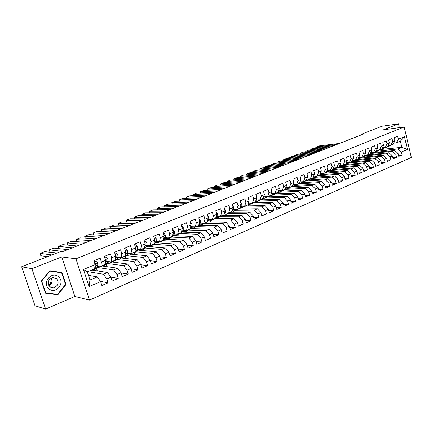 <?xml version="1.0" encoding="UTF-8"?>
<svg xmlns="http://www.w3.org/2000/svg" width="433" height="433" viewBox="0 0 433 433"><rect width="100%" height="100%" fill="white"/><g stroke="black" fill="none" stroke-linecap="round" stroke-linejoin="round"><path stroke-width="0.65" d="M89.479 300.08L411.35 157.466L404.173 126.983L75.954 258.815L89.479 300.08L74.833 296.426L61.751 256.926L31.896 268.72L45.627 309.108L74.833 296.426M45.627 309.108L34.992 305.736L21.65 266.782L31.896 268.72M89.074 286.614L83.477 269.483L95.141 264.66L94.643 268.785L87.293 271.848L89.956 280.005L89.074 286.614L100.629 281.634L101.885 285.526L108.077 282.83L106.832 278.96L110.929 277.196L112.163 281.055L118.241 278.408L117.018 274.571L121.04 272.833L122.258 276.665L128.222 274.067L127.021 270.257L130.972 268.557L132.162 272.357L138.024 269.808L136.839 266.024L140.72 264.352L141.894 268.124L147.648 265.618L146.484 261.868L150.294 260.228L151.453 263.968L157.103 261.505L155.961 257.787L159.701 256.174L160.838 259.881L166.391 257.467L165.271 253.776L168.946 252.19L170.066 255.871L175.522 253.494L174.418 249.83L178.028 248.277L179.127 251.93L184.496 249.592L183.403 245.96L186.959 244.429L188.041 248.055L193.313 245.76L192.241 242.15L195.732 240.645L196.799 244.244L201.978 241.987L200.928 238.404L204.36 236.927L205.404 240.499L210.503 238.28L209.464 234.724L212.841 233.273L213.87 236.819L218.881 234.637L217.864 231.108L221.182 229.679L222.199 233.198L227.125 231.049L226.123 227.547L229.387 226.14L230.388 229.636L235.233 227.525L234.248 224.045L237.457 222.665L238.442 226.129L243.211 224.056L242.236 220.603L245.397 219.244L246.366 222.681L251.059 220.641L250.101 217.214L253.208 215.878L254.16 219.293L258.782 217.285L257.835 213.88L260.893 212.56L261.835 215.953L266.382 213.978L265.451 210.6L268.46 209.301L269.386 212.668L273.862 210.725L272.942 207.369L275.908 206.092L276.817 209.437L281.223 207.521L280.319 204.192L283.236 202.931L284.135 206.254L288.47 204.371L287.582 201.064L290.456 199.824L291.339 203.12L295.609 201.264L294.732 197.978L297.563 196.761L298.434 200.035L302.64 198.206L301.774 194.942L304.561 193.746L305.422 196.999L309.563 195.196L308.707 191.954L311.451 190.774L312.301 194.006L316.382 192.23L315.538 189.01L318.244 187.846L319.078 191.056L323.099 189.308L322.266 186.114L324.929 184.967L325.757 188.155L329.713 186.428L328.896 183.256L331.521 182.125L332.333 185.292L336.235 183.597L335.429 180.442L338.011 179.327L338.817 182.472L342.66 180.799L341.864 177.665L344.414 176.567L345.204 179.695L348.993 178.044L348.208 174.932L350.719 173.85L351.499 176.956L355.233 175.333L354.459 172.237L356.933 171.17L357.701 174.255L361.382 172.653L360.619 169.584L363.06 168.534L363.823 171.598L367.449 170.017L366.697 166.965L369.1 165.931L369.852 168.973L373.43 167.419L372.683 164.383L375.054 163.36L375.795 166.386L379.324 164.854L378.588 161.839L380.926 160.832L381.657 163.836L385.137 162.326L384.412 159.328L386.718 158.337L387.443 161.325L390.869 159.831L390.155 156.854L392.428 155.875L393.142 158.841L396.525 157.368L395.822 154.413L398.062 153.444L398.766 156.394L402.105 154.944L398.501 155.279M381.619 149.428L401.846 147.312L407.464 149.396L404.465 136.682L398.365 139.204L397.662 136.243L394.29 137.624L394.999 140.595L392.742 141.531L392.027 138.549L388.607 139.951L389.327 142.944L387.037 143.891L386.312 140.893L382.848 142.311L383.573 145.326L381.251 146.284L380.52 143.263L377.008 144.703L377.744 147.734L375.389 148.714L374.648 145.672L371.081 147.133L371.828 150.186L369.441 151.171L368.689 148.113L365.073 149.596L365.831 152.665L363.406 153.666L362.648 150.592L358.979 152.091L359.747 155.182L357.29 156.199L356.516 153.103L352.798 154.624L353.577 157.736L351.082 158.765L350.297 155.647L346.524 157.195L347.315 160.324L344.782 161.374L343.991 158.234L340.165 159.804L340.96 162.954L338.395 164.015L337.588 160.854L333.708 162.451L334.514 165.623L331.911 166.7L331.093 163.517L327.153 165.135L327.976 168.329L325.329 169.422L324.506 166.218L320.501 167.858L321.335 171.073L318.65 172.182L317.811 168.962L313.752 170.624L314.596 173.86L311.874 174.992L311.024 171.744L306.9 173.433L307.755 176.691L304.989 177.839L304.128 174.569L299.939 176.285L300.811 179.565L298.001 180.729L297.125 177.438L292.876 179.181L293.758 182.482L290.906 183.662L290.018 180.35L285.699 182.12L286.592 185.448L283.696 186.645L282.798 183.311L278.414 185.108L279.317 188.458L276.378 189.676L275.464 186.314L271.009 188.139L271.929 191.516L268.942 192.75L268.016 189.367L263.491 191.218L264.428 194.623L261.391 195.878L260.45 192.469L255.849 194.352L256.801 197.773L253.716 199.05L252.758 195.619L248.087 197.535L249.051 200.982L245.917 202.276L244.948 198.817L240.196 200.766L241.176 204.241L237.988 205.556L237.008 202.076L232.18 204.051L233.171 207.553L229.934 208.89L228.933 205.383L224.023 207.391L225.036 210.92L221.739 212.278L220.727 208.744L215.737 210.79L216.76 214.34L213.415 215.726L212.381 212.165L207.31 214.243L208.349 217.821L204.944 219.228L203.9 215.639L198.736 217.756L199.797 221.36L196.333 222.795L195.272 219.174L190.022 221.328L191.094 224.96L187.576 226.416L186.493 222.773L181.151 224.96L182.244 228.624L178.661 230.102L177.562 226.432L172.128 228.656L173.238 232.348L169.595 233.858L168.475 230.156L162.949 232.418L164.08 236.137L160.367 237.674L159.23 233.944L153.607 236.25L154.754 239.996L150.976 241.56L149.823 237.798L144.097 240.147L145.261 243.925L141.418 245.511L140.243 241.722L134.414 244.115L135.599 247.92L131.686 249.538L130.49 245.722L124.552 248.152L125.759 251.99L121.776 253.641L120.558 249.787L114.512 252.266L115.741 256.136L111.682 257.814L110.447 253.933L104.288 256.455L105.538 260.357L101.403 262.068L100.142 258.155L93.869 260.726L95.141 264.66M407.464 149.396L401.407 152.005L402.105 154.944M21.65 266.782L60.837 251.497L62.46 251.687L364.11 133.802L361.744 134.122L361.88 134.674M373.56 152.513L394.631 150.381L392.385 151.339L372.228 153.352M398.062 153.444L394.631 150.381M395.822 154.413L392.385 151.339M404.465 136.682L400.395 141.212L396.514 142.836L393.705 143.15M398.365 139.204L396.514 142.836M367.812 154.862L388.991 152.784L386.712 153.753L366.616 155.701M392.428 155.875L388.991 152.784M390.155 156.854L386.712 153.753M394.999 140.595L393.159 144.232L390.902 145.174L388.055 145.488M392.742 141.531L390.902 145.174M359.704 158.581L362.361 157.206M362.914 157.152L383.275 155.214L380.964 156.194L360.889 158.083M386.718 158.337L383.275 155.214M384.412 159.328L380.964 156.194M389.327 142.944L387.503 146.598L385.213 147.55L382.323 147.859M387.037 143.891L385.213 147.55M357.409 159.528L377.479 157.682L375.135 158.678L355.06 160.502M380.926 160.832L377.479 157.682M378.588 161.839L375.135 158.678M383.573 145.326L381.765 148.99L379.449 149.953L376.51 150.262M381.251 146.284L379.449 149.953L380.856 149.748L383.151 147.767M351.634 161.958L371.601 160.183L369.225 161.19L349.122 162.954M375.054 163.36L371.601 160.183M372.683 164.383L369.225 161.19M377.744 147.734L375.947 151.415L373.598 152.394L370.621 152.697M375.389 148.714L373.598 152.394M345.718 164.426L365.641 162.716L363.233 163.739L343.093 165.444M369.1 165.931L365.641 162.716M366.697 166.965L363.233 163.739M371.828 150.186L370.053 153.877L367.671 154.868L364.646 155.166M369.441 151.171L367.671 154.868M339.732 166.927L359.596 165.287L357.155 166.326L336.961 167.961M363.06 168.534L359.596 165.287M360.619 169.584L357.155 166.326M365.831 152.665L364.072 156.373L361.658 157.379L358.584 157.672M363.406 153.666L361.658 157.379M333.67 169.46L353.463 167.896L350.99 168.951L330.725 170.521M356.933 171.17L353.463 167.896M354.459 172.237L350.99 168.951M359.747 155.182L358.004 158.9L355.558 159.923L352.435 160.21M357.29 156.199L355.558 159.923M327.516 172.025L347.244 170.542L344.733 171.609L324.398 173.113M350.719 173.85L347.244 170.542M348.208 174.932L344.733 171.609M353.577 157.736L351.856 161.466L349.371 162.505L346.2 162.786M351.082 158.765L349.371 162.505M322.964 173.265L321.286 174.629L340.939 173.227L338.39 174.31L317.963 175.738M344.414 176.567L340.939 173.227M341.864 177.665L338.39 174.31M347.315 160.324L345.615 164.069L343.093 165.125L339.873 165.395M344.782 161.374L343.093 165.125M314.964 177.276L334.536 175.95L331.949 177.048L311.43 178.407M338.011 179.327L334.536 175.95M335.429 180.442L331.949 177.048M340.96 162.954L339.283 166.71L336.722 167.782L333.464 168.047M338.395 164.015L336.722 167.782M308.502 179.955L328.041 178.715L325.416 179.83L304.794 181.108L302.44 182.499M331.521 182.125L328.041 178.715M328.896 183.256L325.416 179.83M334.514 165.623L332.858 169.395L330.26 170.478L326.937 170.737M331.911 166.7L330.26 170.478M301.985 182.677L321.448 181.519L318.785 182.65L298.234 183.841M324.929 184.967L321.448 181.519M322.266 186.114L318.785 182.65M327.976 168.329L326.341 172.112L323.705 173.211L320.323 173.46M325.329 169.422L323.705 173.211M295.441 185.432L314.759 184.366L312.052 185.513L291.604 186.607M318.244 187.846L314.759 184.366M315.538 189.01L312.052 185.513M321.335 171.073L319.722 174.872L317.048 175.987L313.611 176.231M318.65 172.182L317.048 175.987M288.73 188.225L307.966 187.256L305.222 188.42L285.937 189.362M311.451 190.774L307.966 187.256M308.707 191.954L305.222 188.42M314.596 173.86L313.01 177.676L310.293 178.807L306.797 179.035M311.874 174.992L310.293 178.807M281.937 191.067L301.07 190.184L298.283 191.375L279.198 192.214M304.561 193.746L301.07 190.184M301.774 194.942L298.283 191.375M307.755 176.691L306.191 180.518L303.436 181.671L299.88 181.887M304.989 177.839L303.436 181.671M275.042 193.946L294.072 193.167L291.241 194.368L272.254 195.11M297.563 196.761L294.072 193.167M294.732 197.978L291.241 194.368M300.811 179.565L299.273 183.408L296.475 184.572L292.86 184.777M298.001 180.729L296.475 184.572M268.043 196.869L286.965 196.187L284.091 197.41L265.212 198.049M290.456 199.824L286.965 196.187M287.582 201.064L284.091 197.41M293.758 182.482L292.248 186.336L289.406 187.521L285.726 187.711M290.906 183.662L289.406 187.521M260.937 199.835L279.745 199.261L276.828 200.501L258.068 201.036M283.236 202.931L279.745 199.261M280.319 204.192L276.828 200.501M286.592 185.448L285.114 189.313L282.229 190.515L278.484 190.693M283.696 186.645L282.229 190.515M253.733 202.85L272.417 202.379L269.45 203.64L250.815 204.067M275.908 206.092L272.417 202.379M272.942 207.369L269.45 203.64M279.317 188.458L277.872 192.339L274.939 193.556L271.128 193.719M276.378 189.676L274.939 193.556M246.35 205.908L264.969 205.545L261.96 206.828L243.449 207.142M268.46 209.301L264.969 205.545M265.451 210.6L261.96 206.828M271.929 191.516L270.511 195.407L267.534 196.647L263.654 196.788M268.942 192.75L267.534 196.647M238.81 209.009L257.408 208.766L254.35 210.065L235.98 210.265M260.893 212.56L257.408 208.766M257.835 213.88L254.35 210.065M264.428 194.623L263.037 198.525L260.017 199.786L256.136 199.905M261.391 195.878L260.017 199.786M231.125 212.165L249.722 212.035L246.615 213.355L228.332 213.437M253.208 215.878L249.722 212.035M250.101 217.214L246.615 213.355M256.801 197.773L255.443 201.691L252.374 202.974L248.515 203.072M253.716 199.05L252.374 202.974M223.298 215.363L241.912 215.358L238.751 216.7L220.532 216.657M245.397 219.244L241.912 215.358M242.236 220.603L238.751 216.7M249.051 200.982L247.73 204.912L244.607 206.216L240.775 206.287M245.917 202.276L244.607 206.216M215.32 218.611L233.977 218.735L230.762 220.099L212.847 219.926M237.457 222.665L233.977 218.735M234.248 224.045L230.762 220.099M241.176 204.241L239.887 208.181L236.716 209.507L232.905 209.556M237.988 205.556L236.716 209.507M207.196 221.902L225.907 222.167L222.643 223.552L204.879 223.249M229.387 226.14L225.907 222.167M226.123 227.547L222.643 223.552M233.171 207.553L231.92 211.51L228.7 212.852L224.911 212.874M229.934 208.89L228.7 212.852M198.926 225.247L217.707 225.653L214.389 227.065L196.799 226.627M221.182 229.679L217.707 225.653M217.864 231.108L214.389 227.065M225.036 210.92L223.823 214.887L220.543 216.251L216.781 216.246M221.739 212.278L220.543 216.251M190.504 228.64L209.372 229.203L205.994 230.637L188.582 230.058M212.841 233.273L209.372 229.203M209.464 234.724L205.994 230.637M216.76 214.34L215.591 218.324L212.257 219.71L208.522 219.677M213.415 215.726L212.257 219.71M181.936 232.077L200.896 232.808L197.464 234.269L180.236 233.544M204.36 236.927L200.896 232.808M200.928 238.404L197.464 234.269M208.349 217.821L207.218 221.815L203.829 223.228L200.122 223.163M204.944 219.228L203.829 223.228M173.222 235.574L192.274 236.478L188.783 237.961L171.755 237.089M195.732 240.645L192.274 236.478M192.241 242.15L188.783 237.961M199.797 221.36L198.709 225.366L195.261 226.8L191.586 226.708M196.333 222.795L195.261 226.8M164.361 239.113L183.505 240.207L179.955 241.717L163.133 240.688M186.959 244.429L183.505 240.207M183.403 245.96L179.955 241.717M191.094 224.96L190.049 228.976L186.547 230.437L182.899 230.313M187.576 226.416L186.547 230.437M155.344 242.707L174.586 244.001L170.97 245.538L154.272 244.347M178.028 248.277L174.586 244.001M174.418 249.83L170.97 245.538M182.244 228.624L181.248 232.651L177.682 234.139L174.066 233.982M178.661 230.102L177.682 234.139M146.1 246.491L148.162 246.512M148.903 246.566L165.509 247.865L161.834 249.424L145.201 248.055M168.946 252.19L165.509 247.865M165.271 253.776L161.834 249.424M173.238 232.348L172.291 236.386L168.664 237.901L165.081 237.706M169.595 233.858L168.664 237.901M136.649 250.426L138.306 250.187M140.038 250.339L156.275 251.79L152.535 253.381L135.935 251.817M159.701 256.174L156.275 251.79M155.961 257.787L152.535 253.381M164.08 236.137L163.176 240.191L159.485 241.728L155.94 241.5M160.367 237.674L159.485 241.728M127.031 254.431L128.471 253.922M130.869 254.166L146.874 255.789L143.069 257.408L126.468 255.638M150.294 260.228L146.874 255.789M146.484 261.868L143.069 257.408M154.754 239.996L153.904 244.06L150.148 245.625L146.641 245.359M150.976 241.56L150.148 245.625M121.554 258.052L137.31 259.86L133.434 261.51L116.813 259.513M117.24 258.506L118.761 257.873M140.72 264.352L137.31 259.86M136.839 266.024L133.434 261.51M145.261 243.925L144.465 247.995L140.644 249.592L137.174 249.289M141.418 245.511L140.644 249.592M112.082 262.014L127.567 264.006L123.622 265.683L106.956 263.443M107.27 262.658L108.964 261.954M130.972 268.557L127.567 264.006M127.021 270.257L123.622 265.683M135.599 247.92L134.858 252.006L130.966 253.63L127.54 253.283M131.686 249.538L130.966 253.63M102.442 266.041L117.652 268.222L113.635 269.932L96.911 267.426M97.122 266.89L98.989 266.111M121.04 272.833L117.652 268.222M117.018 274.571L113.635 269.932M125.759 251.99L125.077 256.087L121.116 257.738L117.733 257.354M121.776 253.641L121.116 257.738M92.63 270.138L107.552 272.519L103.465 274.262L87.775 271.648M110.929 277.196L107.552 272.519M106.832 278.96L103.465 274.262M115.741 256.136L115.118 260.244L111.081 261.927L107.741 261.494M111.682 257.814L111.081 261.927M88.429 275.328L97.268 276.893L89.956 280.005M100.629 281.634L97.268 276.893M105.538 260.357L104.975 264.471L100.862 266.187L97.571 265.71M101.403 262.068L100.862 266.187M399.356 127.638L398.468 123.892L381.993 126.219L361.744 134.122M61.751 256.926L75.954 258.815M398.468 123.892L383.595 129.77L404.173 126.983M377.776 151.036L397.976 148.957L401.846 147.312L400.395 141.212M97.268 270.879L96.456 268.357M106.864 266.674L106.161 264.482M116.298 262.555L115.654 260.52M125.581 258.517L124.985 256.623M134.706 254.555L134.154 252.791M143.686 250.664L143.177 249.024M152.519 246.848L152.048 245.316M161.211 243.102L160.746 241.582M169.763 239.422L169.357 238.085M178.174 235.806L177.801 234.562M186.461 232.256L186.114 231.087M194.612 228.759L194.293 227.671M202.639 225.328L202.341 224.31M210.541 221.95L210.27 221.003M218.324 218.627L218.053 217.696M225.988 215.363L225.707 214.384M233.533 212.148L233.23 211.082M240.97 208.982L240.634 207.791M248.288 205.87L247.914 204.517M255.502 202.801L255.221 201.783M262.615 199.786L262.344 198.812M269.618 196.815L269.402 196.03M276.519 193.887L276.357 193.28M283.323 191.002L283.193 190.515M290.029 188.16L289.915 187.738M296.637 185.362L296.535 184.967M303.154 182.607L303.062 182.244M309.584 179.89L309.498 179.554M315.917 177.211L315.841 176.902M322.168 174.569L322.098 174.293M328.333 171.966L330.016 170.494M83.477 269.483L87.293 271.848M401.407 152.005L397.976 148.957M62.011 272.595L49.752 270.733L41.368 281.033L45.476 293.152L57.827 294.786L65.978 284.53L62.011 272.595M108.077 282.83L100.461 281.396M118.241 278.408L110.902 277.152M128.222 274.067L121.083 272.963M138.024 269.808L131.053 268.828M147.648 265.618L140.844 264.763M157.103 261.505L150.457 260.758M166.391 257.467L159.901 256.812M175.522 253.494L169.173 252.932M184.496 249.592L178.282 249.105M193.313 245.76L187.229 245.343M201.978 241.987L196.025 241.641M210.503 238.28L204.674 237.993M218.881 234.637L213.171 234.405M227.125 231.049L221.528 230.87M235.233 227.525L229.744 227.39M243.211 224.056L237.825 223.964M251.059 220.641L245.776 220.586M258.782 217.285L253.597 217.263M266.382 213.978L261.294 213.994M273.862 210.725L268.866 210.768M281.223 207.521L276.319 207.596M288.47 204.371L283.653 204.468M295.609 201.264L290.873 201.388M302.64 198.206L297.985 198.352M309.563 195.196L304.989 195.364M316.382 192.23L311.884 192.414M323.099 189.308L318.677 189.513M329.713 186.428L325.367 186.65M336.235 183.597L331.959 183.83M342.66 180.799L338.454 181.048M348.993 178.044L344.852 178.304M355.233 175.333L351.158 175.603M361.382 172.653L357.371 172.935M367.449 170.017L363.504 170.31M373.43 167.419L369.538 167.717M379.324 164.854L375.498 165.162M385.137 162.326L381.37 162.64M390.869 159.831L387.156 160.15M396.525 157.368L392.866 157.699M45.395 292.919L56.171 294.202M60.36 272.655L60.252 272.33M65.507 284.427L65.978 284.53M56.068 294.337L57.827 294.786M51.965 254.961L40.053 253.397L40.837 255.735L47.581 256.672M91.585 270.062L90.724 270.934L89.701 270.847M94.215 261.808L95.861 261.131L97.593 262.891L97.782 265.164L96.776 267.783L95.845 268.796L94.102 269.521M56.728 253.105L44.669 251.622L40.053 253.397M95.861 261.131L94.123 261.51M93.544 269.245L92.673 270.116L90.925 270.847M93.317 269.64L93.901 269.602L94.827 268.595L95.828 265.981L95.839 264.509L94.979 264.162M95.839 264.509L95.136 264.639M63.077 251.449L49.254 249.857L50.028 252.179L56.929 253.024M101.809 265.797L100.916 266.674L98.692 265.873M104.629 257.527L106.101 256.926L107.806 258.669L107.969 260.937L106.908 263.556L105.939 264.574L104.245 265.288M67.775 249.614L53.8 248.109L49.254 249.857M106.101 256.926L104.537 257.234M103.731 264.991L102.832 265.878L101.122 266.593M103.471 265.418L104.938 264.487M104.986 264.379L106.047 261.732L106.08 260.271L105.376 259.86M72.441 247.79L58.309 246.372L59.072 248.677M111.844 261.608L110.924 262.495L108.51 261.592M114.848 253.327L116.158 252.791L117.792 254.485L117.971 256.785L116.856 259.405L115.86 260.433L114.198 261.126M77.063 245.982L62.785 244.65L58.309 246.372M116.158 252.791L114.756 253.034M113.733 260.818L112.802 261.711L111.135 262.409M113.441 261.272L114.918 260.325M115.205 259.659L116.087 257.57L116.136 256.109L115.595 255.676M58.52 276.811C51.754 270.501 41.498 283.095 48.875 288.8C55.781 294.987 65.74 282.44 58.52 276.811M56.512 278.587L52.766 277.548C48.041 279.588 47.094 282.668 49.919 286.781L53.584 287.804C58.347 285.802 59.321 282.727 56.512 278.587M49.535 270.998L61.67 272.893L65.518 284.459L57.616 294.397L45.654 292.805L41.682 281.071L49.795 271.096L61.67 272.893M45.33 292.724L45.654 292.805M41.389 281.006L41.682 281.071M49.503 271.042L49.795 271.096M50.785 278.3C51.457 281.001 50.818 283.415 48.88 285.547M51.099 278.116C52.739 281.201 52.063 283.777 49.07 285.84M81.653 244.19L67.229 242.94L67.949 245.132M121.705 257.494L120.753 258.387L118.166 257.402M124.883 249.208L126.035 248.737L127.681 250.463L127.795 252.704L126.631 255.329L125.602 256.363L123.979 257.04M86.199 242.41L71.64 241.246L67.229 242.94M126.035 248.737L124.791 248.915M123.557 256.72L120.969 258.301M123.237 257.197L124.726 256.233M125.251 255.053L125.943 253.473L126.014 252.022L125.64 251.605M90.713 240.645L76.013 239.563L76.695 241.646M131.388 253.451L130.409 254.355L127.67 253.3M134.739 245.159L135.735 244.748L137.353 246.469L137.445 248.699L136.233 251.324L135.177 252.363L133.591 253.029M95.195 238.897L80.354 237.89L76.013 239.563M135.735 244.748L134.647 244.872M133.207 252.693L130.631 254.263M132.855 253.191L134.354 252.217M135.118 250.561L135.626 249.457L135.524 247.681M99.639 237.16L84.662 236.234L85.306 238.226M140.904 249.484L139.897 250.393L137.131 249.381M144.416 241.181L145.266 240.835L146.852 242.54L146.928 244.764L145.667 247.389L144.579 248.439L143.031 249.083M104.044 235.438L88.938 234.589L84.662 236.234M145.266 240.835L144.324 240.9M142.69 248.737L140.124 250.301M142.311 249.256L143.816 248.266M144.822 246.171L145.239 244.066M108.418 233.728L93.182 232.954L93.793 234.859M150.251 245.581L149.223 246.496L146.522 245.603M153.921 237.279L154.63 236.986L156.189 238.686L156.243 240.894L154.938 243.525L153.823 244.575L152.313 245.208M112.759 232.034L97.393 231.33L93.182 232.954M154.63 236.986L153.834 236.992M152.01 244.851L149.45 246.404M151.599 245.387L153.114 244.385M154.359 241.885L154.641 240.537M117.062 230.351L101.576 229.723L102.156 231.552M159.452 241.728L158.386 242.669L155.75 241.885M163.257 233.441L163.831 233.208L165.363 234.897L165.401 237.095L164.047 239.72L162.911 240.78L161.428 241.398M121.332 228.684L105.728 228.126L101.576 229.723M161.168 241.029L158.619 242.572M160.73 241.582L162.256 240.575M163.744 237.636L163.82 237.295M163.831 233.208L163.181 233.176M125.57 227.027L109.841 226.54L110.399 228.294M168.518 237.896L167.392 238.908L164.821 238.215M172.437 229.669L172.87 229.49L174.38 231.173L174.396 233.36L173.005 235.985L171.841 237.051L170.396 237.652M129.776 225.382L113.933 224.971L109.841 226.54M170.169 237.273L167.631 238.81M169.709 237.841L171.241 236.824M172.87 229.49L172.377 229.474M133.949 223.753L117.993 223.406L118.518 225.09M177.433 234.129L176.253 235.211L173.736 234.605M181.454 225.966L181.763 225.837L183.246 227.509L183.24 229.685L181.811 232.315L179.208 233.972M138.095 222.134L122.019 221.858L117.993 223.406M179.018 233.582L176.491 235.108M178.531 234.166L180.068 233.138M181.763 225.837L181.411 225.831M184.171 230.356L183.522 230.334M142.203 220.527L126.019 220.316L126.523 221.934M186.195 230.426L184.961 231.574L182.499 231.043M190.314 222.324L191.96 223.91L191.938 226.075L190.466 228.7L187.873 230.356M146.284 218.93L129.987 218.789L126.019 220.316M187.722 229.95L185.205 231.471M187.208 230.545L188.756 229.517M192.956 226.746L191.824 226.713M150.332 217.35L133.927 217.274L134.409 218.827M194.818 226.789L193.524 227.996L191.121 227.541M199.028 218.746L200.528 220.37L200.49 222.524L198.985 225.149L196.398 226.795M154.348 215.78L137.84 215.769L133.927 217.274M196.279 226.378L193.773 227.893M195.738 226.989L197.296 225.956M201.524 223.19L200.116 223.179M158.337 214.221L141.726 214.275L142.186 215.769M203.294 223.217L201.946 224.478L199.591 224.088M207.629 215.347L208.955 216.89L208.901 219.033L207.358 221.658L204.782 223.293M162.294 212.673L145.585 212.787L141.726 214.275M204.695 222.865L202.2 224.37M204.127 223.493L205.691 222.448M209.729 219.769L208.473 219.764M166.223 211.142L149.412 211.315L149.856 212.76M211.629 219.704L210.232 221.014L207.927 220.684M216.132 212.159L217.247 213.464L217.171 215.602L215.639 218.145M215.51 218.356L213.031 219.845M170.12 209.615L153.217 209.853L149.412 211.315M212.971 219.412L210.487 220.911M212.386 220.045L213.956 219.001M218.162 216.251L216.689 216.397M173.99 208.105L156.99 208.397L157.412 209.794M219.829 216.251L218.384 217.61L216.127 217.334M224.489 209.02L225.398 210.097L225.312 212.219L223.969 214.4M223.612 214.974L221.144 216.457M177.833 206.601L160.735 206.958L156.99 208.397M221.117 216.018L218.638 217.501M220.505 216.662L222.086 215.612M226.264 212.868L224.781 213.085M181.644 205.112L164.459 205.523L164.865 206.871M227.899 212.857L226.399 214.259L224.197 214.032M232.71 205.935L233.419 206.785L233.317 208.895L232.169 210.73M231.585 211.645L229.127 213.123M185.432 203.634L168.156 204.105L164.459 205.523M229.127 212.673L226.665 214.151M228.494 213.328L230.08 212.273M234.231 209.54L232.738 209.816M189.189 202.162L171.825 202.693L172.215 203.992M235.839 209.518L234.296 210.963L232.148 210.79M240.797 202.898L241.311 203.526L241.197 205.626L240.234 207.131M239.433 208.376L236.981 209.843M192.918 200.706L175.468 201.291L171.825 202.693M237.013 209.383L234.562 210.855M236.358 210.048L237.95 208.993M242.063 206.26L240.569 206.601M196.625 199.256L179.089 199.894L179.462 201.156M243.649 206.232L242.063 207.721L240.071 207.629M248.753 199.916L249.078 200.317L248.948 202.406L248.169 203.602M247.156 205.15L244.715 206.611M200.3 197.821L182.683 198.514L179.089 199.894M244.775 206.146L242.328 207.607M244.098 206.817L245.695 205.762M249.771 203.039L248.282 203.429M203.954 196.393L186.25 197.139L186.612 198.357M251.34 203.001L249.706 204.528L247.865 204.5M256.58 196.977L256.58 199.24L255.984 200.138M254.756 201.978L252.325 203.434M207.575 194.98L189.795 195.776L186.25 197.139M252.412 202.958L249.976 204.414M251.719 203.64L253.321 202.579M257.354 199.867L255.925 200.311M211.174 193.573L193.313 194.422L193.659 195.602L193.313 194.422L196.809 193.075L214.746 192.176M258.912 199.819L257.234 201.383L255.54 201.415M264.368 194.774L263.67 196.739M262.236 198.861L259.816 200.306M259.957 199.786L257.505 201.269M259.215 200.506L260.823 199.445M264.812 196.744L263.497 197.226M218.297 190.791L200.284 191.738L200.62 192.885M266.365 196.69L264.644 198.287L263.096 198.368M271.783 191.927L271.242 193.405M269.602 195.786L267.193 197.221M221.82 189.41L203.732 190.412L200.284 191.738L200.587 192.885M267.394 196.652L264.92 198.173M266.604 197.426L268.211 196.365M272.162 193.675L270.961 194.184M225.317 188.046L207.158 189.097L207.477 190.206M273.705 193.611L271.94 195.24L270.533 195.353M279.058 189.167L278.695 190.13M276.86 192.755L274.462 194.19M228.792 186.688L210.562 187.787L207.158 189.097L207.439 190.206M274.711 193.567L272.222 195.126M273.873 194.395L275.491 193.329M279.393 190.65L278.305 191.169M232.24 185.34L213.94 186.482L214.248 187.565M280.93 190.58L279.128 192.241L277.791 192.371M284.005 189.778L281.612 191.202M235.666 184.003L217.296 185.194L213.94 186.482L214.194 187.565M281.921 190.531L279.409 192.122M281.033 191.402L282.657 190.341M286.511 187.673L285.547 188.187M239.065 182.672L220.63 183.911L220.933 184.956M288.048 187.592L286.208 189.281L284.86 189.421M291.041 186.839L288.659 188.258M242.448 181.351L223.942 182.634L220.63 183.911L220.862 184.961M289.022 187.543L286.489 189.167M286.045 187.695L286.484 187.7M288.086 188.458L289.709 187.397M293.525 184.739L292.681 185.237M245.798 180.041L227.233 181.367L227.525 182.385M295.057 184.653L293.179 186.369L291.82 186.515M297.969 183.949L295.604 185.356M249.132 178.737L230.502 180.112L227.233 181.367L227.444 182.39M296.015 184.599L293.46 186.25M292.854 184.794L293.45 184.804M295.035 185.562L296.665 184.496M300.432 181.855L299.825 182.266M252.439 177.443L233.75 178.861L234.031 179.852M301.958 181.757L300.047 183.5L298.683 183.652M255.73 176.161L236.975 177.622L233.75 178.861L233.934 179.857M302.9 181.703L300.334 183.381M299.853 181.957L300.313 181.952M301.877 182.704L303.511 181.638M307.235 179.008L306.64 179.424M258.994 174.883L240.18 176.388L240.45 177.351M308.761 178.91L306.813 180.675L305.444 180.832M311.527 178.293L309.178 179.69M262.236 173.617L243.368 175.159L240.18 176.388L240.347 177.357M309.687 178.845L307.1 180.556M306.748 179.159L307.078 179.143M308.621 179.89L310.266 178.807M313.936 176.204L313.47 176.561M265.456 172.361L246.529 173.947L246.788 174.883M315.462 176.101L313.481 177.893L312.101 178.055M318.158 175.527L315.819 176.913M268.655 171.111L249.673 172.735L246.529 173.947L246.675 174.889M316.377 176.036L313.768 177.768M315.267 177.113L316.945 175.998M320.539 173.444L320.214 173.714M271.832 169.866L252.796 171.533L253.045 172.448M322.065 173.335L320.052 175.149L318.666 175.316M324.69 172.799L322.358 174.18M274.987 168.632L255.898 170.337L252.796 171.533L252.921 172.458M321.816 174.38L323.527 173.227M278.121 167.409L258.977 169.151L259.221 170.045M328.577 170.607L326.525 172.442L325.14 172.615M331.126 170.115L328.809 171.49M281.233 166.191L262.041 167.977L258.977 169.151L259.086 170.055M329.459 170.537L326.818 172.318M284.329 164.984L265.083 166.802L265.321 167.668M334.99 167.923L332.907 169.774L331.516 169.953M337.475 167.468L335.164 168.832M287.404 163.782L268.108 165.639L265.083 166.802L265.175 167.685M335.856 167.852L333.204 169.649M334.628 169.032L336.403 167.804M290.456 162.591L271.112 164.486L271.345 165.33M341.312 165.276L339.201 167.149L337.8 167.333M343.732 164.859L341.431 166.218M293.487 161.406L274.1 163.333L271.112 164.486L271.182 165.346M342.167 165.2L339.499 167.024M340.901 166.413L342.703 165.157M296.502 160.226L277.066 162.191L277.288 163.019M347.542 162.667L345.404 164.556L344.002 164.746M349.896 162.283L347.607 163.636M299.495 159.057L280.016 161.06L277.066 162.191L277.12 163.035M348.386 162.591L345.702 164.432M347.082 163.831L348.917 162.543M302.472 157.893L282.944 159.929L283.16 160.735M353.685 160.096L351.52 162.002L350.113 162.196M355.98 159.745L353.701 161.092M305.427 156.741L285.856 158.808L282.944 159.929L282.982 160.751M354.519 160.021L351.818 161.877M353.176 161.287L355.038 159.972M308.361 155.593L288.751 157.699L288.957 158.483M359.747 157.558L357.55 159.485L356.137 159.68M311.278 154.451L291.625 156.589L288.751 157.699L288.773 158.5M360.565 157.482L357.853 159.355M359.19 158.776L361.079 157.433M314.174 153.32L294.483 155.49L294.689 156.259M365.717 155.063L363.498 157L362.08 157.201M367.888 154.776L365.631 156.107M317.059 152.194L297.325 154.397L294.483 155.49L294.489 156.281M366.524 154.982L363.801 156.87M365.116 156.302L367.032 154.933M319.917 151.074L300.145 153.309L300.345 154.061M371.611 152.595L369.365 154.549L367.942 154.754M377.419 150.164L375.151 152.129L373.722 152.34L371.471 153.666M322.764 149.964L302.954 152.232L300.145 153.309L300.139 154.083M372.402 152.513L369.668 154.424M370.962 153.861L372.905 152.465M325.589 148.86L305.741 151.16L305.931 151.891M379.476 149.942L377.235 151.263M328.393 147.761L308.512 150.094L305.741 151.16L305.72 151.913M378.204 150.083L375.454 152.005M376.732 151.453L378.696 150.035M331.185 146.673L311.267 149.033L311.451 149.748M385.17 147.556L382.918 148.887M333.957 145.591L314.006 147.978L311.267 149.033L311.23 149.775M383.925 147.685L381.164 149.618M382.42 149.076L384.407 147.637M336.712 144.514L316.729 146.933L316.907 147.631M388.807 145.407L386.49 147.399L385.11 147.615M390.793 145.185L388.525 146.543M339.45 143.442L319.435 145.889L316.729 146.933L316.68 147.658M389.565 145.32L386.793 147.269M388.033 146.738L390.041 145.272M97.549 262.847L94.908 263.935M96.776 267.783L94.827 268.595M97.782 265.164L95.828 265.981M107.763 258.625L105.306 259.643M106.908 263.556L104.997 264.357M107.969 260.937L106.047 261.732M105.484 260.195L106.08 260.271M117.792 254.485L115.514 255.427M116.856 259.405L115.135 260.125M117.971 256.785L116.087 257.57M115.719 256.065L116.136 256.109M127.638 250.42L125.538 251.286M126.631 255.329L125.094 255.973M127.795 252.704L125.943 253.473M137.31 246.426L135.383 247.221M136.233 251.324L134.88 251.892M137.445 248.699L135.626 249.457M146.814 242.502L145.05 243.227M145.667 247.389L144.487 247.882M146.928 244.764L145.142 245.506M156.151 238.643L154.543 239.308M154.938 243.525L153.926 243.947M156.243 240.894L154.484 241.625M165.325 234.854L163.869 235.455M164.047 239.72L163.203 240.077M165.401 237.095L163.706 237.798M174.347 231.13L173.038 231.671M173.005 235.985L172.318 236.272M174.396 233.36L172.854 233.999M183.208 227.466L182.044 227.947M181.811 232.315L181.275 232.537M183.24 229.685L181.838 230.269M191.927 223.866L190.899 224.294M190.466 228.7L190.082 228.862M191.938 226.075L190.666 226.605M200.495 220.327L199.602 220.7M195.034 226.795L194.742 226.919M200.49 222.524L199.348 223M208.923 216.846L208.159 217.166M203.602 223.222L203.185 223.396M208.901 219.033L207.889 219.455M217.209 213.426L216.576 213.686M212.024 219.71L211.493 219.932M217.171 215.602L216.284 215.97M225.366 210.059L224.851 210.27M220.31 216.251L219.666 216.522M225.312 212.219L224.538 212.543M233.387 206.741L232.986 206.909M228.462 212.852L227.704 213.171M233.317 208.895L232.662 209.171M241.278 203.483L240.997 203.602M236.478 209.507L235.612 209.87M241.197 205.626L240.651 205.854M244.369 206.216L243.4 206.622M248.948 202.406L248.51 202.59M252.13 202.98L251.064 203.423M256.58 199.24L256.244 199.38M259.768 199.792L258.604 200.279M267.291 196.658L266.03 197.183M274.695 193.567L273.342 194.13M281.899 190.563L280.541 191.126M288.968 187.613L287.636 188.171M295.934 184.707L294.619 185.259M302.797 181.844L301.498 182.385M309.557 179.029L308.28 179.56M316.214 176.247L314.959 176.772M322.78 173.509L321.54 174.028M329.248 170.813L328.025 171.322M335.624 168.156L334.417 168.654M341.908 165.53L340.722 166.028M348.105 162.949L346.93 163.436M354.21 160.399L353.057 160.881M355.293 159.945L354.941 160.096M360.234 157.888L359.098 158.359M361.393 157.401L360.954 157.585M366.177 155.409L365.051 155.875M367.406 154.895L366.881 155.111M372.034 152.963L370.924 153.428M373.338 152.421L372.732 152.676M377.809 150.554L376.721 151.009M379.184 149.98L378.502 150.267M383.508 148.178L382.431 148.627M384.953 147.577L384.19 147.897M389.132 145.834L388.071 146.273M390.636 145.207L389.803 145.553M50.206 286.998L53.584 287.804M320.344 175.024L321.286 174.629"/></g></svg>
